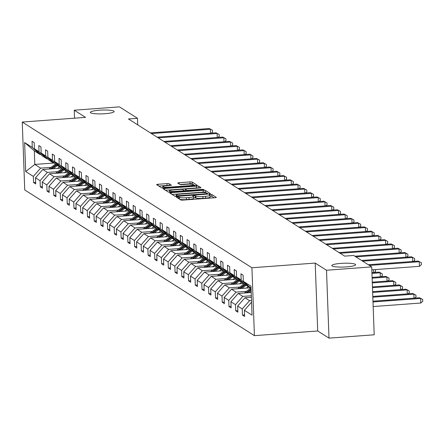 <?xml version="1.0" encoding="UTF-8"?>
<svg xmlns="http://www.w3.org/2000/svg" width="445" height="445" viewBox="0 0 445 445"><rect width="100%" height="100%" fill="white"/><g stroke="black" fill="none" stroke-linecap="round" stroke-linejoin="round"><path stroke-width="0.67" d="M105.009 113.709A11.904 1.902 -2.1 0 0 114.137 111.523A11.904 1.902 -2.1 0 0 99.48 110.204A11.904 1.902 -2.1 0 0 90.346 112.396A11.904 1.902 -2.1 0 0 105.009 113.709M346.477 266.9A11.904 1.902 -2.1 0 0 355.611 264.708A11.904 1.902 -2.1 0 0 340.948 263.39A11.904 1.902 -2.1 0 0 331.814 265.582A11.904 1.902 -2.1 0 0 346.477 266.9M177.216 196.829L176.27 197.113L180.776 199.972A1.825 0.289 -2.1 0 0 182.978 200.105L214.924 197.741A1.825 0.289 -2.1 0 0 216.326 197.408A1.825 0.289 -2.1 0 0 216.276 197.341L211.77 194.487L209.25 194.626L209.868 195.038A5.841 0.934 -2.1 0 1 210.029 195.244A5.841 0.934 -2.1 0 1 205.546 196.317L202.881 196.518A5.841 0.934 -2.1 0 1 195.845 196.078L193.725 195.611L192.746 195.845L193.364 196.262A5.841 0.934 -2.1 0 1 193.519 196.468A5.841 0.934 -2.1 0 1 189.036 197.541L186.377 197.736A5.841 0.934 -2.1 0 1 179.341 197.296L177.216 196.829M214.167 197.797L211.837 196.323L210.062 196.245M210.029 195.244L210.096 197.079A5.841 0.934 -2.1 0 1 205.612 198.153L202.948 198.353A5.841 0.934 -2.1 0 1 195.911 197.914L193.558 197.469M169.183 183.752A1.825 0.289 -2.1 0 0 166.986 183.613L158.025 184.274A1.825 0.289 -2.1 0 0 156.623 184.614A1.825 0.289 -2.1 0 0 156.673 184.675L161.674 187.851A1.825 0.289 -2.1 0 0 163.877 187.99L195.822 185.626A1.825 0.289 -2.1 0 0 197.224 185.292A1.825 0.289 -2.1 0 0 197.174 185.226L192.168 182.049A1.825 0.289 -2.1 0 0 189.97 181.916L179.146 182.717A1.825 0.289 -2.1 0 0 177.744 183.051A1.825 0.289 -2.1 0 0 177.794 183.118L179.936 184.475A1.825 0.289 -2.1 0 0 182.133 184.614L187.501 184.213A4.884 0.779 -2.1 0 1 193.519 184.753A4.884 0.779 -2.1 0 1 189.77 185.654L168.738 187.212A4.884 0.779 -2.1 0 1 162.725 186.666A4.884 0.779 -2.1 0 1 166.469 185.771L169.973 185.509A1.825 0.289 -2.1 0 0 171.375 185.176A1.825 0.289 -2.1 0 0 171.325 185.109L169.183 183.752L169.25 185.565M85.535 117.369L74.243 110.204L119.444 106.861L137.477 118.303L128.438 118.971L344.636 256.125L353.68 255.458L371.714 266.9L326.508 270.243L315.21 263.073L251.926 267.757L22.25 122.052L85.535 117.369M171.208 192.641A1.825 0.289 -2.1 0 0 169.812 192.98A1.825 0.289 -2.1 0 0 169.862 193.041L174.863 196.217A1.825 0.289 -2.1 0 0 177.06 196.356L209.011 193.992A1.825 0.289 -2.1 0 0 210.407 193.653A1.825 0.289 -2.1 0 0 210.357 193.592L205.356 190.416A1.825 0.289 -2.1 0 0 203.159 190.282L171.208 192.641L171.258 193.931M168.271 192.034L163.265 188.858A1.825 0.289 -2.1 0 1 163.215 188.797A1.825 0.289 -2.1 0 1 164.617 188.458L196.562 186.099A1.825 0.289 -2.1 0 1 198.765 186.233L200.906 187.595A1.825 0.289 -2.1 0 1 200.956 187.657A1.825 0.289 -2.1 0 1 199.555 187.99L186.6 188.953A1.825 0.289 -2.1 0 0 185.198 189.286A1.825 0.289 -2.1 0 0 185.248 189.353L186.666 190.254A1.825 0.289 -2.1 0 0 188.864 190.393L202.353 189.392L203.927 189.537L202.948 189.77L170.468 192.173A1.825 0.289 -2.1 0 1 168.271 192.034M74.243 110.204L74.532 118.181M315.21 263.073L317.702 330.974L329 338.139L326.508 270.243M329 338.139L374.201 334.796L371.714 266.9M40.751 154.51L40.15 154.554L34.315 150.855L24.625 142.556L32.274 147.406L32.046 141.26L34.204 142.634L34.432 148.78L39.01 151.684L38.787 145.537L40.946 146.906L41.168 153.052L45.752 155.961L45.524 149.809L47.682 151.183L47.91 157.33L52.488 160.233L52.265 154.087L54.424 155.455L54.646 161.602L59.23 164.511L59.001 158.359L61.16 159.733L61.388 165.879L65.966 168.783L65.738 162.636L67.901 164.005L68.124 170.151L72.702 173.061L72.479 166.908L74.638 168.282L74.866 174.429L79.444 177.333L79.216 171.186L81.379 172.554L81.602 178.706L86.18 181.61L85.957 175.464L88.116 176.832L88.344 182.978L92.922 185.882L92.694 179.736L94.852 181.104L95.08 187.256L99.658 190.16L99.435 184.013L101.593 185.381L101.816 191.528L106.4 194.432L106.171 188.285L108.33 189.659L108.558 195.806L113.136 198.709L112.913 192.563L115.071 193.931L115.294 200.078L119.877 202.981L119.649 196.835L121.808 198.209L122.036 204.355L126.614 207.259L126.386 201.112L128.549 202.481L128.772 208.627L133.35 211.536L133.127 205.384L135.286 206.758L135.514 212.905L140.092 215.808L139.864 209.662L142.027 211.03L142.25 217.177L146.828 220.086L146.605 213.934L148.763 215.308L148.992 221.454L153.57 224.358L153.341 218.211L155.5 219.58L155.728 225.726L160.306 228.635L160.083 222.483L162.241 223.857L162.464 230.004L167.047 232.907L166.819 226.761L168.978 228.129L169.206 234.281L173.784 237.185L173.561 231.038L175.719 232.407L175.942 238.553L180.525 241.457L180.297 235.31L182.456 236.679L182.684 242.831L187.262 245.735L187.034 239.588L189.197 240.956L189.42 247.103L193.998 250.007L193.775 243.86L195.934 245.228L196.162 251.381L200.739 254.284L200.511 248.138L202.675 249.506L202.898 255.653L207.476 258.556L207.253 252.41L209.411 253.784L209.639 259.93L214.217 262.834L213.989 256.687L216.148 258.055L216.376 264.202L220.954 267.111L220.731 260.959L222.889 262.333L223.112 268.48L227.695 271.383L227.467 265.237L229.626 266.605L229.854 272.752L234.432 275.661L234.209 269.509L236.367 270.883L236.59 277.029L241.168 279.933L240.945 273.786L243.104 275.155L243.332 281.301L250.974 286.152L252.037 315.149L244.394 310.299L244.617 316.445L242.458 315.077L242.236 308.93L237.652 306.021L237.88 312.173L235.722 310.799L235.494 304.653L230.916 301.749L231.144 307.896L228.98 306.527L228.758 300.381L224.18 297.471L224.402 303.624L222.244 302.25L222.016 296.103L217.438 293.199L217.666 299.346L215.502 297.978L215.28 291.831L210.702 288.922L210.924 295.068L208.766 293.7L208.538 287.553L203.96 284.65L204.188 290.796L202.024 289.428L201.802 283.276L197.224 280.372L197.446 286.519L195.288 285.15L195.066 279.004L190.482 276.1L190.71 282.247L188.552 280.878L188.324 274.726L183.746 271.823L183.969 277.969L181.81 276.601L181.588 270.454L177.004 267.551L177.232 273.697L175.074 272.323L174.846 266.177L170.268 263.273L170.496 269.42L168.332 268.051L168.11 261.905L163.532 259.001L163.754 265.148L161.596 263.774L161.368 257.627L156.79 254.724L157.018 260.87L154.854 259.502L154.632 253.355L150.054 250.446L150.277 256.598L148.118 255.224L147.89 249.078L143.312 246.174L143.54 252.321L141.376 250.952L141.154 244.806L136.576 241.896L136.799 248.049L134.64 246.675L134.418 240.528L129.834 237.624L130.062 243.771L127.904 242.403L127.676 236.256L123.098 233.347L123.321 239.493L121.162 238.125L120.94 231.979L116.356 229.075L116.584 235.221L114.426 233.853L114.198 227.701L109.62 224.797L109.848 230.944L107.684 229.576L107.462 223.429L102.884 220.525L103.107 226.672L100.948 225.304L100.72 219.151L96.142 216.248L96.37 222.394L94.207 221.026L93.984 214.879L89.406 211.976L89.629 218.122L87.47 216.748L87.242 210.602L82.664 207.698L82.892 213.845L80.734 212.476L80.506 206.33L75.928 203.426L76.151 209.573L73.992 208.199L73.77 202.052L69.186 199.149L69.414 205.295L67.256 203.927L67.028 197.78L62.45 194.871L62.673 201.023L60.514 199.649L60.292 193.503L55.708 190.599L55.937 196.746L53.778 195.377L53.55 189.231L48.972 186.321L49.2 192.474L47.037 191.1L46.814 184.953L42.236 182.049L42.459 188.196L40.3 186.828L40.072 180.681L35.494 177.772L35.722 183.924L33.559 182.55L33.336 176.404L25.688 171.553L24.625 142.556M40.15 154.554L32.274 147.406M251.926 267.757L254.418 335.658L24.742 189.948L22.25 122.052M57.85 171.637L47.387 172.41L42.809 169.506L61.805 168.099M42.809 169.506L35.494 177.772M47.387 172.41L40.072 180.681M47.487 158.787L46.886 158.832L42.308 155.922L34.432 148.78M46.886 158.832L39.01 151.684M64.592 175.909L54.123 176.682L49.545 173.778L68.547 172.376M49.545 173.778L42.236 182.049M54.123 176.682L46.814 184.953M54.229 163.059L53.628 163.104L49.05 160.2L41.168 153.052M53.628 163.104L45.752 155.961M71.328 180.186L60.865 180.959L56.287 178.056L75.283 176.648M56.287 178.056L48.972 186.321M60.865 180.959L53.55 189.231M60.965 167.337L60.364 167.381L55.786 164.472L47.91 157.33M60.364 167.381L52.488 160.233M78.07 184.458L67.601 185.237L63.023 182.328L82.025 180.926M63.023 182.328L55.708 190.599M67.601 185.237L60.292 193.503M67.707 171.609L67.106 171.653L62.523 168.75L54.646 161.602M67.106 171.653L59.23 164.511M84.806 188.736L74.343 189.509L69.759 186.605L88.761 185.198M69.759 186.605L62.45 194.871M74.343 189.509L67.028 197.78M74.443 175.886L73.842 175.931L69.264 173.027L61.388 165.879M73.842 175.931L65.966 168.783M91.542 193.008L81.079 193.786L76.501 190.877L95.503 189.475M76.501 190.877L69.186 199.149M81.079 193.786L73.77 202.052M81.179 180.158L80.578 180.203L76 177.299L68.124 170.151M80.578 180.203L72.702 173.061M98.284 197.285L87.815 198.058L83.237 195.155L102.239 193.747M83.237 195.155L75.928 203.426M87.815 198.058L80.506 206.33M87.921 184.436L87.32 184.48L82.742 181.577L74.866 174.429M87.32 184.48L79.444 177.333M105.02 201.557L94.557 202.336L89.979 199.427L108.98 198.025M89.979 199.427L82.664 207.698M94.557 202.336L87.242 210.602M94.657 188.708L94.056 188.752L89.478 185.849L81.602 178.706M94.056 188.752L86.18 181.61M111.762 205.835L101.293 206.608L96.715 203.704L115.717 202.297M96.715 203.704L89.406 211.976M101.293 206.608L93.984 214.879M101.399 192.985L100.798 193.03L96.22 190.126L88.344 182.978M100.798 193.03L92.922 185.882M118.498 210.112L108.035 210.886L103.457 207.982L122.453 206.575M103.457 207.982L96.142 216.248M108.035 210.886L100.72 219.151M108.135 197.257L107.534 197.302L102.956 194.398L95.08 187.256M107.534 197.302L99.658 190.16M125.24 214.384L114.771 215.158L110.193 212.254L129.195 210.847M110.193 212.254L102.884 220.525M114.771 215.158L107.462 223.429M114.877 201.535L114.276 201.579L109.698 198.676L101.816 191.528M114.276 201.579L106.4 194.432M131.976 218.662L121.513 219.435L116.935 216.531L135.931 215.124M116.935 216.531L109.62 224.797M121.513 219.435L114.198 227.701M121.613 205.812L121.012 205.857L116.434 202.948L108.558 195.806M121.012 205.857L113.136 198.709M138.718 222.934L128.249 223.707L123.671 220.803L142.673 219.396M123.671 220.803L116.356 229.075M128.249 223.707L120.94 231.979M128.355 210.085L127.754 210.129L123.17 207.225L115.294 200.078M127.754 210.129L119.877 202.981M145.454 227.211L134.991 227.985L130.407 225.081L149.409 223.674M130.407 225.081L123.098 233.347M134.991 227.985L127.676 236.256M135.091 214.362L134.49 214.407L129.912 211.497L122.036 204.355M134.49 214.407L126.614 207.259M152.19 231.483L141.727 232.257L137.149 229.353L156.151 227.951M137.149 229.353L129.834 237.624M141.727 232.257L134.418 240.528M141.827 218.634L141.226 218.679L136.648 215.775L128.772 208.627M141.226 218.679L133.35 211.536M158.932 235.761L148.463 236.534L143.885 233.631L162.887 232.223M143.885 233.631L136.576 241.896M148.463 236.534L141.154 244.806M148.569 222.912L147.968 222.956L143.39 220.047L135.514 212.905M147.968 222.956L140.092 215.808M165.668 240.033L155.205 240.812L150.627 237.903L169.628 236.501M150.627 237.903L143.312 246.174M155.205 240.812L147.89 249.078M155.305 227.184L154.704 227.228L150.126 224.325L142.25 217.177M154.704 227.228L146.828 220.086M172.41 244.311L161.941 245.084L157.363 242.18L176.365 240.773M157.363 242.18L150.054 250.446M161.941 245.084L154.632 253.355M162.047 231.461L161.446 231.506L156.868 228.602L148.992 221.454M161.446 231.506L153.57 224.358M179.146 248.583L168.683 249.361L164.105 246.452L183.101 245.05M164.105 246.452L156.79 254.724M168.683 249.361L161.368 257.627M168.783 235.733L168.182 235.778L163.604 232.874L155.728 225.726M168.182 235.778L160.306 228.635M185.888 252.86L175.419 253.633L170.841 250.73L189.843 249.322M170.841 250.73L163.532 259.001M175.419 253.633L168.11 261.905M175.525 240.011L174.924 240.055L170.346 237.152L162.464 230.004M174.924 240.055L167.047 232.907M192.624 257.132L182.161 257.911L177.577 255.002L196.579 253.6M177.577 255.002L170.268 263.273M182.161 257.911L174.846 266.177M182.261 244.283L181.66 244.327L177.082 241.424L169.206 234.281M181.66 244.327L173.784 237.185M199.366 261.41L188.897 262.183L184.319 259.279L203.321 257.872M184.319 259.279L177.004 267.551M188.897 262.183L181.588 270.454M189.003 248.56L188.402 248.605L183.818 245.701L175.942 238.553M188.402 248.605L180.525 241.457M206.102 265.687L195.639 266.46L191.055 263.557L210.057 262.149M191.055 263.557L183.746 271.823M195.639 266.46L188.324 274.726M195.739 252.832L195.138 252.877L190.56 249.973L182.684 242.831M195.138 252.877L187.262 245.735M212.838 269.959L202.375 270.732L197.797 267.829L216.798 266.421M197.797 267.829L190.482 276.1M202.375 270.732L195.066 279.004M202.475 257.11L201.874 257.154L197.296 254.251L189.42 247.103M201.874 257.154L193.998 250.007M219.58 274.237L209.111 275.01L204.533 272.106L223.535 270.699M204.533 272.106L197.224 280.372M209.111 275.01L201.802 283.276M209.217 261.387L208.616 261.432L204.038 258.523L196.162 251.381M208.616 261.432L200.739 254.284M226.316 278.509L215.853 279.282L211.275 276.378L230.276 274.971M211.275 276.378L203.96 284.65M215.853 279.282L208.538 287.553M215.953 265.659L215.352 265.704L210.774 262.8L202.898 255.653M215.352 265.704L207.476 258.556M233.058 282.786L222.589 283.56L218.011 280.656L237.013 279.249M218.011 280.656L210.702 288.922M222.589 283.56L215.28 291.831M222.695 269.937L222.094 269.982L217.516 267.072L209.639 259.93M222.094 269.982L214.217 262.834M239.794 287.058L229.331 287.832L224.753 284.928L243.749 283.526M224.753 284.928L217.438 293.199M229.331 287.832L222.016 296.103M229.431 274.209L228.83 274.254L224.252 271.35L216.376 264.202M228.83 274.254L220.954 267.111M246.536 291.336L236.067 292.109L231.489 289.205L250.49 287.798M231.489 289.205L224.18 297.471M236.067 292.109L228.758 300.381M236.173 278.487L235.572 278.531L230.994 275.622L223.112 268.48M235.572 278.531L227.695 271.383M251.33 295.753L242.809 296.387L238.225 293.478L251.208 292.521M238.225 293.478L230.916 301.749M242.809 296.387L235.494 304.653M242.909 282.759L242.308 282.803L237.73 279.899L229.854 272.752M242.308 282.803L234.432 275.661M251.503 300.514L249.545 300.659L244.967 297.755L251.386 297.277M244.967 297.755L237.652 306.021M249.545 300.659L242.236 308.93M249.651 287.036L249.05 287.081L244.466 284.177L236.59 277.029M249.05 287.081L241.168 279.933M251.564 302.188L244.394 310.299M317.702 330.974L254.418 335.658M137.722 124.856L137.477 118.303M34.315 150.855L34.816 164.433L40.645 168.132L51.114 167.359M53.539 163.048L34.816 164.433L25.688 171.553M251.058 288.31L243.332 281.301M40.645 168.132L33.336 176.404M244.561 314.921L242.458 315.077M237.825 310.643L235.722 310.799M231.083 306.371L228.98 306.527M224.347 302.094L222.244 302.25M217.611 297.822L215.502 297.978M210.869 293.544L208.766 293.7M204.133 289.272L202.024 289.428M197.391 284.995L195.288 285.15M190.655 280.723L188.552 280.878M183.913 276.445L181.81 276.601M177.177 272.168L175.074 272.323M170.435 267.896L168.332 268.051M163.699 263.618L161.596 263.774M156.963 259.346L154.854 259.502M150.221 255.068L148.118 255.224M143.485 250.796L141.376 250.952M136.743 246.519L134.64 246.675M130.007 242.247L127.904 242.403M123.265 237.969L121.162 238.125M116.529 233.697L114.426 233.853M109.793 229.42L107.684 229.576M103.051 225.148L100.948 225.304M96.315 220.87L94.207 221.026M89.573 216.593L87.47 216.748M82.837 212.321L80.734 212.476M76.095 208.043L73.992 208.199M69.359 203.771L67.256 203.927M62.617 199.494L60.514 199.649M55.881 195.221L53.778 195.377M49.145 190.944L47.037 191.1M42.403 186.672L40.3 186.828M35.667 182.394L33.559 182.55M179.624 199.238A5.841 0.934 -2.1 0 0 186.444 199.571L186.377 197.736M193.519 196.468L193.586 198.303A5.841 0.934 -2.1 0 1 189.108 199.377L186.444 199.571M206.575 192.985L205.423 192.251A1.825 0.289 -2.1 0 0 203.226 192.112L172.031 194.421M208.254 194.048L207.442 193.536M176.882 195.739L206.463 193.759L207.442 193.525L206.792 193.091A5.841 0.934 -2.1 0 0 199.755 192.646L180.587 194.065A5.841 0.934 -2.1 0 0 176.109 195.144A5.841 0.934 -2.1 0 0 176.264 195.349L176.882 195.739L176.904 196.367M165.44 190.238L196.629 187.929L196.562 186.099M198.793 188.051A1.825 0.289 -2.1 0 0 196.629 187.929M173.155 189.948A4.884 0.779 -2.1 0 0 169.406 190.844A4.884 0.779 -2.1 0 0 175.419 191.383L182.828 190.838A1.825 0.289 -2.1 0 0 184.23 190.499A1.825 0.289 -2.1 0 0 184.18 190.438L182.762 189.537A1.825 0.289 -2.1 0 0 180.564 189.398L173.155 189.948M193.18 184.486L192.234 183.885A1.825 0.289 -2.1 0 0 190.037 183.752L179.975 184.491M195.066 185.682L193.497 184.686M169.217 185.565A1.825 0.289 -2.1 0 0 167.053 185.448L158.848 186.055M373.166 306.555L420.775 303.034L420.603 298.445L419.524 297.761L372.971 301.204M372.999 301.966L420.603 298.445L422.683 299.441L422.75 301.276L420.775 303.034M419.524 297.761L422.683 299.441M371.82 269.854L419.429 266.333L419.262 261.743L369.4 265.431M418.178 261.059L421.337 262.739L418.178 261.059L368.321 264.747M421.337 262.739L421.404 264.575L419.429 266.333M251.036 297.305L251.375 297.049M372.821 297.204L413.867 294.167L412.788 293.483L372.793 296.442M414.011 298.167L413.867 294.167L415.942 295.168L416.014 297.004L414.762 298.111M412.788 293.483L415.942 295.168M248.694 292.704L251.147 290.846M244.299 293.032L250.813 288.093M247.025 292.827L251.108 289.734M251.08 289.028L245.968 292.905M372.649 292.443L407.13 289.895L406.046 289.211L372.621 291.681M407.275 293.895L407.13 289.895L409.205 290.891L409.272 292.727L408.021 293.839M406.046 289.211L409.205 290.891M412.665 261.465L412.521 257.466L362.664 261.154M411.441 256.782L414.601 258.467L411.441 256.782L361.579 260.47M414.601 258.467L414.668 260.297L413.416 261.41M405.929 257.188L405.784 253.194L355.922 256.882M404.705 252.51L407.859 254.19L404.705 252.51L354.843 256.198M407.859 254.19L407.926 256.025L406.68 257.132M246.241 288.115L248.26 286.58M241.958 288.432L246.157 285.245M237.558 288.755L244.071 283.815M240.283 288.555L245.334 284.722M244.817 284.394L239.232 288.633M372.476 287.687L400.389 285.618L399.31 284.934L372.448 286.919M400.539 289.617L400.389 285.618L402.469 286.619L402.536 288.449L401.284 289.561M399.31 284.934L402.469 286.619M399.193 252.916L399.043 248.916L340.141 253.277M397.964 248.232L401.123 249.912L397.964 248.232L339.062 252.588M401.123 249.912L401.19 251.748L399.938 252.86M239.499 283.838L241.524 282.308M235.216 284.155L239.416 280.967M230.821 284.477L237.335 279.538M233.547 284.277L238.598 280.45M238.081 280.122L232.49 284.355M372.298 282.925L393.653 281.346L392.573 280.661L372.27 282.163M393.797 285.345L393.653 281.346L395.727 282.341L395.794 284.177L394.548 285.29M392.573 280.661L395.727 282.341M392.451 248.638L392.306 244.644L333.405 249M391.227 243.96L394.381 245.64L391.227 243.96L332.326 248.316M394.381 245.64L394.448 247.476L393.202 248.583M232.763 279.566L234.782 278.03M228.48 279.883L232.679 276.695M224.08 280.205L230.593 275.266M226.805 280.005L231.856 276.173M231.339 275.844L225.754 280.083M372.126 278.164L386.911 277.068L385.832 276.384L372.098 277.402M387.061 281.068L386.911 277.068L388.991 278.069L389.058 279.899L387.806 281.012M385.832 276.384L388.991 278.069M385.715 244.366L385.565 240.367L326.669 244.722M384.486 239.683L387.645 241.362L384.486 239.683L325.584 244.038M387.645 241.362L387.712 243.198L386.46 244.311M226.027 275.288L228.046 273.753M221.738 275.605L225.938 272.418M217.344 275.928L223.857 270.988M220.069 275.728L225.12 271.901M224.603 271.572L219.012 275.805M371.953 273.402L380.175 272.796L379.096 272.112L371.925 272.64M380.319 276.79L380.175 272.796L382.249 273.792L382.316 275.627L381.07 276.734M379.096 272.112L382.249 273.792M378.973 240.089L378.829 236.095L319.927 240.45M377.749 235.405L380.903 237.09L377.749 235.405L318.848 239.766M380.903 237.09L380.97 238.926L379.724 240.033M219.285 271.011L221.304 269.481M215.002 271.328L219.201 268.146M210.607 271.656L217.121 266.716M213.327 271.456L218.378 267.623M217.861 267.295L212.276 271.533M373.583 272.518L373.477 269.731M375.513 269.581L375.58 271.35L374.328 272.462M372.237 235.817L372.087 231.817L313.191 236.173M371.008 231.133L374.167 232.813L371.008 231.133L312.106 235.488M374.167 232.813L374.234 234.648L372.982 235.761M212.549 266.739L214.568 265.203M208.26 267.056L212.46 263.868M203.866 267.378L210.379 262.439M206.591 267.178L211.642 263.351M211.125 263.023L205.534 267.256M365.495 231.539L365.351 227.545L306.449 231.901M364.271 226.855L367.425 228.541L364.271 226.855L305.37 231.216M367.425 228.541L367.498 230.377L366.246 231.483M205.807 262.461L207.832 260.931M201.524 262.778L205.724 259.596M197.129 263.106L203.643 258.167M199.855 262.906L204.9 259.073M204.383 258.745L198.798 262.984M358.759 227.267L358.614 223.268L299.713 227.623M357.53 222.583L360.689 224.263L357.53 222.583L298.634 226.939M360.689 224.263L360.756 226.099L359.504 227.211M199.071 258.189L201.09 256.654M194.782 258.506L198.987 255.319M190.388 258.829L196.901 253.889M193.113 258.628L198.164 254.801M197.647 254.468L192.056 258.706M352.017 222.989L351.873 218.99L292.971 223.351M350.793 218.306L353.953 219.991L350.793 218.306L291.892 222.667M353.953 219.991L354.02 221.827L352.768 222.934M192.329 253.911L194.354 252.382M188.046 254.229L192.246 251.047M183.652 254.557L190.165 249.617M186.377 254.351L191.428 250.524M190.905 250.196L185.32 254.434M345.281 218.718L345.136 214.718L286.235 219.073M344.057 214.034L347.211 215.714L344.057 214.034L285.156 218.389M347.211 215.714L347.278 217.549L346.032 218.662M185.593 249.639L187.612 248.104M181.31 249.957L185.509 246.769M176.91 250.279L183.423 245.34M179.635 250.079L184.686 246.246M184.169 245.918L178.584 250.157M338.545 214.44L338.395 210.441L279.493 214.802M337.316 209.756L340.475 211.442L337.316 209.756L278.414 214.117M340.475 211.442L340.542 213.277L339.29 214.384M178.851 245.362L180.876 243.832M174.568 245.679L178.768 242.497M170.174 246.007L176.687 241.068M172.899 245.801L177.95 241.974M177.433 241.646L171.842 245.879M331.803 210.168L331.659 206.168L272.757 210.524M330.579 205.484L333.733 207.164L330.579 205.484L271.678 209.84M333.733 207.164L333.8 209L332.554 210.112M172.115 241.09L174.134 239.555M167.832 241.407L172.031 238.22M163.432 241.73L169.946 236.79M166.157 241.529L171.208 237.697M170.691 237.369L165.106 241.607M325.067 205.89L324.917 201.891L266.021 206.252M323.838 201.207L326.997 202.892L323.838 201.207L264.936 205.562M326.997 202.892L327.064 204.722L325.812 205.835M165.379 236.812L167.398 235.283M161.09 237.129L165.29 233.942M156.696 237.458L163.209 232.518M159.421 237.252L164.472 233.425M163.955 233.097L158.364 237.33M318.325 201.613L318.181 197.619L259.279 201.974M317.101 196.935L320.255 198.615L317.101 196.935L258.2 201.29M320.255 198.615L320.322 200.45L319.076 201.563M158.637 232.54L160.656 231.005M154.354 232.857L158.554 229.67M149.959 233.18L156.473 228.24M152.68 232.98L157.73 229.147M157.213 228.819L151.628 233.058M311.589 197.341L311.439 193.341L252.543 197.702M310.36 192.657L313.519 194.337L310.36 192.657L251.458 197.013M313.519 194.337L313.586 196.173L312.334 197.285M151.901 228.263L153.92 226.733M147.612 228.58L151.812 225.393M143.218 228.908L149.731 223.969M145.943 228.702L150.994 224.875M150.477 224.547L144.886 228.78M304.847 193.063L304.703 189.069L245.801 193.425M303.624 188.385L306.777 190.065L303.624 188.385L244.722 192.741M306.777 190.065L306.85 191.901L305.598 193.008M145.159 223.991L147.184 222.456M140.876 224.308L145.076 221.12M136.482 224.63L142.995 219.691M139.207 224.43L144.252 220.598M143.735 220.269L138.15 224.508M298.111 188.791L297.966 184.792L239.065 189.147M296.882 184.108L300.041 185.787L296.882 184.108L237.986 188.463M300.041 185.787L300.108 187.623L298.856 188.736M138.423 219.713L140.442 218.178M134.134 220.03L138.339 216.843M129.74 220.353L136.253 215.413M132.465 220.153L137.516 216.326M136.999 215.997L131.414 220.231M291.369 184.514L291.225 180.52L232.323 184.875M290.146 179.83L293.305 181.516L290.146 179.83L231.244 184.191M293.305 181.516L293.372 183.351L292.12 184.458M131.681 215.436L133.706 213.906M127.398 215.753L131.598 212.571M123.004 216.081L129.517 211.141M125.729 215.881L130.78 212.048M130.257 211.72L124.672 215.959M284.633 180.242L284.488 176.242L225.587 180.598M283.409 175.558L286.563 177.238L283.409 175.558L224.508 179.913M286.563 177.238L286.63 179.074L285.384 180.186M124.945 211.164L126.964 209.628M120.662 211.481L124.861 208.293M116.262 211.803L122.776 206.864M118.987 211.603L124.038 207.776M123.521 207.448L117.936 211.681M277.897 175.964L277.747 171.97L218.845 176.326M276.668 171.281L279.827 172.966L276.668 171.281L217.766 175.642M279.827 172.966L279.894 174.802L278.642 175.909M118.203 206.886L120.228 205.356M113.92 207.203L118.12 204.021M109.526 207.531L116.039 202.592M112.251 207.331L117.302 203.499M116.785 203.17L111.194 207.409M271.155 171.692L271.011 167.693L212.109 172.048M269.931 167.008L273.085 168.688L269.931 167.008L211.03 171.364M273.085 168.688L273.152 170.524L271.906 171.637M111.467 202.614L113.486 201.079M107.184 202.931L111.384 199.744M102.784 203.254L109.298 198.314M105.51 203.054L110.56 199.227M110.043 198.893L104.458 203.131M264.419 167.415L264.269 163.415L205.373 167.776M263.19 162.731L266.349 164.416L263.19 162.731L204.288 167.092M266.349 164.416L266.416 166.252L265.164 167.359M104.731 198.337L106.75 196.807M100.442 198.654L104.642 195.472M96.048 198.982L102.561 194.042M98.773 198.782L103.824 194.949M103.307 194.621L97.716 198.859M257.677 163.143L257.533 159.143L198.631 163.499M256.454 158.459L259.607 160.139L256.454 158.459L197.552 162.814M259.607 160.139L259.674 161.974L258.428 163.087M97.989 194.065L100.008 192.529M93.706 194.382L97.906 191.194M89.312 194.704L95.825 189.765M92.032 194.504L97.082 190.671M96.565 190.343L90.98 194.582M250.941 158.865L250.791 154.866L191.895 159.227M249.712 154.181L252.871 155.867L249.712 154.181L190.81 158.542M252.871 155.867L252.938 157.702L251.686 158.809M91.253 189.787L93.272 188.257M86.964 190.104L91.164 186.922M82.57 190.432L89.083 185.493M85.295 190.226L90.346 186.399M89.829 186.071L84.239 190.304M244.199 154.593L244.055 150.594L185.153 154.949M242.976 149.909L246.13 151.589L242.976 149.909L184.074 154.265M246.13 151.589L246.202 153.425L244.95 154.537M84.511 185.515L86.536 183.98M80.228 185.832L84.428 182.645M75.834 186.155L82.347 181.215M78.559 185.954L83.604 182.122M83.087 181.794L77.502 186.032M237.463 150.315L237.319 146.316L178.417 150.677M236.234 145.632L239.393 147.317L236.234 145.632L177.338 149.987M239.393 147.317L239.46 149.147L238.209 150.26M77.775 181.237L79.794 179.708M73.486 181.554L77.691 178.367M69.092 181.883L75.605 176.943M71.817 181.677L76.868 177.85M76.351 177.522L70.766 181.755M230.721 146.038L230.577 142.044L171.675 146.399M229.498 141.36L232.657 143.04L229.498 141.36L170.596 145.715M232.657 143.04L232.724 144.875L231.472 145.988M71.033 176.965L73.058 175.43M66.75 177.282L70.95 174.095M62.356 177.605L68.869 172.666M65.081 177.405L70.132 173.572M69.609 173.244L64.024 177.483M223.985 141.766L223.841 137.766L164.939 142.127M222.761 137.082L225.915 138.762L222.761 137.082L163.86 141.438M225.915 138.762L225.982 140.598L224.736 141.71M64.297 172.688L66.316 171.158M60.014 173.005L64.213 169.818M55.614 173.333L62.128 168.394M58.34 173.127L63.39 169.3M62.873 168.972L57.288 173.205M217.249 137.488L217.099 133.494L158.197 137.85M216.02 132.81L219.179 134.49L216.02 132.81L157.118 137.166M219.179 134.49L219.246 136.326L217.994 137.433M57.555 168.416L59.58 166.881M53.272 168.733L57.472 165.546M48.878 169.056L55.391 164.116M51.603 168.855L56.654 165.023M56.137 164.695L50.546 168.933M210.507 133.216L210.363 129.217L151.461 133.572M209.284 128.533L212.437 130.213L209.284 128.533L150.382 132.888M212.437 130.213L212.504 132.048L211.258 133.161M179.407 199.099L179.341 197.296M189.108 199.377L189.036 197.541M195.333 197.541L195.26 195.705M195.911 197.914L195.845 196.078M202.948 198.353L202.881 196.518M205.612 198.153L205.546 196.317M211.837 196.323L211.77 194.487M178.823 198.731L178.757 196.929M203.226 192.112L203.159 190.282M205.423 192.251L205.356 190.416M178.434 196.251L178.423 195.833M206.48 194.181L206.463 193.759M207.431 194.109L207.409 193.569M176.303 196.384L176.264 195.349M164.667 189.748L164.617 188.458M198.832 188.046L198.765 186.233M185.309 191.072L185.248 189.353M186.694 190.972L186.666 190.254M188.88 190.81L188.864 190.393M202.369 189.815L202.353 189.392M175.436 191.806L175.419 191.383M182.845 191.255L182.828 190.838M184.208 191.155L184.186 190.571M168.755 187.629L168.738 187.212M189.787 186.071L189.77 185.654M179.19 184.002L179.146 182.717M190.037 183.752L189.97 181.916M192.234 183.885L192.168 182.049M158.07 185.565L158.025 184.274M167.053 185.448L166.986 183.613M207.465 194.103L207.442 193.525M176.153 196.384L176.109 195.144M185.265 191.077L185.198 189.286M169.456 192.201L169.406 190.844M184.258 191.15L184.23 190.499M162.775 188.018L162.725 186.666M193.558 185.793L193.519 184.753"/></g></svg>
